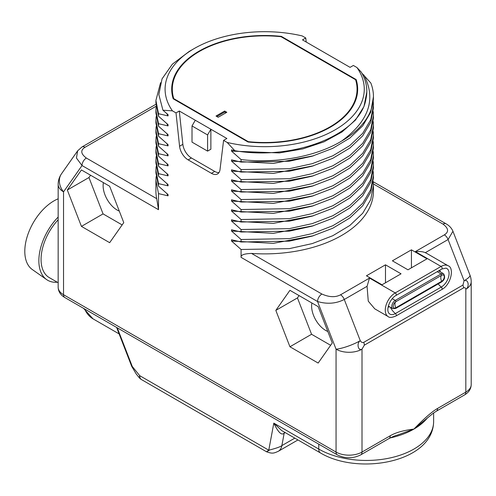 <?xml version="1.0" encoding="UTF-8"?>
<svg xmlns="http://www.w3.org/2000/svg" width="496" height="496" viewBox="0 0 496 496"><rect width="100%" height="100%" fill="white"/><g stroke="black" fill="none" stroke-linecap="round" stroke-linejoin="round"><path stroke-width="0.74" d="M155.911 180.339L155.911 191.078A108.767 62.794 0 0 0 156.711 198.673L158.503 209.696L158.503 193.614L155.911 180.339L156.116 176.595M306.206 42.036L305.772 37.987L302.194 35.923A99.591 57.499 0 0 0 194.258 48.527A99.591 57.499 0 0 0 172.422 110.844L162.948 110.217L168.063 114.669L168.063 115.915L158.503 113.696L158.503 116.194L168.063 124.657L168.063 125.91L158.503 123.684L158.503 126.182L168.063 134.652L168.063 135.898L158.503 133.678L158.503 136.171L168.063 144.64L168.063 145.886L158.503 143.666L158.503 146.165L168.063 154.628L168.063 155.874L158.503 153.655L158.503 156.153L168.063 164.616L168.063 165.869L158.503 163.643L158.503 166.141L168.063 174.611L168.063 175.857L158.503 173.637L158.503 176.13L168.063 184.599L168.063 185.845L158.503 183.625L158.503 186.124L168.063 194.587L168.063 195.833L166.687 193.409M168.063 195.833L158.503 193.614M361.9 73.179L370.859 83.055A108.767 62.794 0 0 1 373.451 96.677A108.767 62.794 0 0 1 341.589 141.081C315.964 156.649 276.687 163.785 241.087 159.576L231.527 151.113L231.527 149.86L234.825 150.697C293.601 160.977 360.542 134.621 365.918 99.113A102.145 58.974 0 0 0 366.829 91.258A102.145 58.974 0 0 0 361.293 72.131L356.934 67.524L353.357 65.46L350.071 67.357L302.486 39.885L305.772 37.987M156.073 106.262L85.014 147.287A6.119 3.534 -120 0 0 81.958 146.983L77.643 150.834L76.452 158.05L82.026 165.546L63.538 191.847A18.352 10.596 180 0 1 58.162 184.357L58.162 287.234A18.352 10.596 180 0 0 63.538 294.723L63.538 191.847A18.352 14.477 -144.9 0 1 61.498 173.805A18.352 18.352 0 0 0 58.162 184.357M172.422 110.844L176.006 112.908L179.571 146.239A12.233 7.062 -120 0 0 188.145 159.879L211.445 173.327A12.233 7.062 -120 0 0 217.558 173.935A12.233 7.062 -120 0 0 220.019 169.595L223.584 140.38L227.168 142.451L234.825 150.697M241.087 159.576L241.087 162.074L289.342 161.219L312.226 156.184L332.742 148.335L349.866 138.037L362.743 125.804L370.741 112.214L373.451 96.677M373.265 101.674L373.451 105.419L370.741 119.703L362.743 133.294L349.866 145.533L332.742 155.825L312.226 163.674L289.342 168.714L241.087 169.564L231.527 161.101L231.527 159.848L241.087 162.074M241.087 169.564L241.087 172.062L289.342 171.213L312.226 166.172L332.742 158.323L349.866 148.025L362.743 135.792L370.741 122.202L373.451 107.917L373.451 105.419M373.265 111.662L373.451 115.407L370.741 129.692L362.743 143.282L349.866 155.521L332.742 165.813L312.226 173.662L289.342 178.703L241.087 179.552L231.527 171.089L231.527 169.843L241.087 172.062M241.087 179.552L241.087 182.051L289.342 181.201L312.226 176.161L332.742 168.311L349.866 158.019L362.743 145.781L370.741 132.19L373.451 117.905L373.451 115.407M373.265 121.65L373.451 125.395L370.741 139.686L362.743 153.276L349.866 165.509L332.742 175.807L312.226 183.656L289.342 188.691L241.087 189.546L231.527 181.077L231.527 179.831L241.087 182.051M241.087 189.546L241.087 192.039L289.342 191.189L312.226 186.155L332.742 178.3L349.866 168.008L362.743 155.769L370.741 142.178L373.451 127.894L373.451 125.395M373.265 131.638L373.451 135.389L370.741 149.674L362.743 163.265L349.866 175.497L332.742 185.795L312.226 193.645L289.342 198.679L241.087 199.535L231.527 191.072L231.527 189.819L241.087 192.039M241.087 199.535L241.087 202.033L289.342 201.178L312.226 196.143L332.742 188.288L349.866 178.002L362.743 165.763L370.741 152.173L373.451 137.888L373.451 135.389M373.265 141.633L373.451 145.378L370.741 159.662L362.743 173.253L349.866 185.492L332.742 195.784L312.226 203.633L289.342 208.673L241.087 209.523L231.527 201.06L231.527 199.807L241.087 202.033M241.087 209.523L241.087 212.021L289.342 211.172L312.226 206.131L332.742 198.282L349.866 187.99L362.743 175.751L370.741 162.161L373.451 147.876L373.451 145.378M373.265 151.621L373.451 155.366L370.741 169.651L362.743 183.247L349.866 195.48L332.742 205.772L312.226 213.621L289.342 218.662L241.087 219.511L231.527 211.048L231.527 209.802L241.087 212.021M241.087 219.511L241.087 222.01L289.342 221.16L312.226 216.12L332.742 208.27L349.866 197.978L362.743 185.74L370.741 172.149L373.451 157.864L373.451 155.366M373.265 161.609L373.451 165.354L370.741 179.639L362.743 193.229L349.866 205.468L332.742 215.76L312.226 223.615L289.342 228.65L241.087 229.505L231.527 221.036L231.527 219.79L241.087 222.01M241.087 229.505L241.087 232.004L289.342 231.148L312.226 226.114L332.742 218.259L349.866 207.967L362.743 195.734L370.741 182.137L373.451 167.853L373.451 165.354M373.265 171.597L373.451 175.348L370.741 189.633L362.743 203.224L349.866 215.462L332.742 225.754L312.226 233.604L289.342 238.644L241.087 239.494L231.527 231.031L231.527 229.778L241.087 232.004M241.087 239.494L241.087 241.992L289.342 241.137L312.226 236.102L332.742 228.247L349.866 217.961L362.743 205.716L370.741 192.126L373.451 177.847L373.451 175.348M373.265 181.592L373.451 185.337L370.741 199.621L362.743 213.212L349.866 225.451L332.742 235.743L312.226 243.592L289.342 248.632L241.087 249.482L231.527 241.019L231.527 239.766L241.087 241.992M241.087 249.482L241.087 257.374C240.572 255.018 244.051 253.698 251.534 253.419A108.767 62.794 0 0 0 373.451 191.078L373.451 185.337M109.659 242.68L123.764 222.611L109.659 186.242L81.437 169.948L67.326 190.024L81.437 226.387L109.659 242.68M318.153 363.06L332.264 342.984L318.153 306.615L289.937 290.321L275.826 310.397L289.937 346.766L318.153 363.06M471.2 384.629A18.352 10.596 180 0 1 465.825 392.125L465.825 289.249A18.352 10.596 180 0 0 471.2 281.759L471.2 384.629C471.064 388.932 468.844 392.367 464.56 394.921L436.325 411.221A6.119 3.534 -120 0 0 437.596 408.425C432.19 411.475 424.297 418.364 413.918 429.083C403.539 430.348 395.647 432.574 390.24 435.761L362.006 452.061L362.006 349.184A18.352 10.596 180 0 1 336.052 349.184L317.564 301.531C327.174 304.346 336.077 303.657 344.274 299.472L360.27 340.69C356.326 343.089 358.124 351.428 362.006 349.184L364.324 345.173A6.119 3.534 60 0 0 363.748 342.339C362.334 342.817 361.175 342.271 360.27 340.69A18.352 3.881 -21.2 0 1 336.052 349.184L336.052 452.061L63.538 294.723A6.119 3.534 -60 0 0 64.802 297.526C60.512 294.965 58.299 291.536 58.162 287.234M471.2 281.759A18.352 18.352 0 0 0 469.96 275.119A18.352 3.881 158.8 0 1 464.089 280.755C468.212 278.498 469.873 286.911 465.825 289.249C465.595 287.841 464.82 287.395 463.506 287.909A6.119 3.534 -120 0 0 462.929 285.076L363.748 342.339M436.325 411.221L433.107 413.323L413.918 429.083L396.986 435.234M360.741 454.863C352.935 458.701 345.129 458.701 337.323 454.863A6.119 3.534 -60 0 1 336.052 452.061A18.352 10.596 180 0 0 362.006 452.061A6.119 3.534 -120 0 1 360.741 454.863L388.976 438.563A6.119 3.534 -120 0 0 390.24 435.761M269.123 450.38C265.844 452.284 265.726 452.216 268.77 450.182L273.817 423.125C278.169 432.369 281.629 435.711 284.183 433.151A6.119 3.534 60 0 1 284.506 432.19M294.804 438.135L281.858 445.613C280.438 446.809 276.08 448.334 268.77 450.182L139.705 375.664L132.271 366.488L117.261 327.813M320.528 452.984A8.562 4.948 120 0 1 318.754 449.066L273.817 423.125L281.641 430.534L320.528 452.984C358.41 475.645 433.008 462.365 433.628 421.594A67.295 38.849 0 0 1 392.088 457.486A67.295 38.849 0 0 1 318.754 449.066L318.754 444.143M141.478 379.583A8.562 8.562 0 0 1 139.134 377.592L139.705 375.664A8.562 4.948 -60 0 0 141.478 379.583L266.513 451.769C272.533 453.952 273.904 453.239 278.293 451.292A18.352 10.596 -120 0 0 278.299 451.292A18.352 10.596 -120 0 0 281.864 445.613L284.183 433.151L285.175 432.58M426.696 253.388L425.301 252.687C423.026 251.627 419.715 251.267 415.363 251.602L444.348 234.875A6.119 3.534 60 0 1 448.093 239.531L464.089 280.755L462.929 285.076M251.534 253.419L321.892 294.035C329.195 297.265 335.408 297.526 340.529 294.81L369.514 278.076L367.065 286.316L368.261 301.153L374.784 308.853L388.182 316.591A14.068 8.122 -60 0 1 386.024 305.313A14.068 8.122 -60 0 1 395.219 292.919L441.068 266.445L415.363 251.602M411.432 249.835L392.398 260.822L407.972 269.812L427.006 258.825L411.432 249.835L411.432 267.815M401.053 273.811L385.479 264.821L366.445 275.807L382.019 284.797L401.053 273.811M425.301 252.687L448.093 239.531L452.941 231.26C451.602 228.11 449.314 225.624 446.065 223.808L373.283 181.784M313.664 235.668L273.333 243.338L231.527 241.019M313.658 225.68L273.327 233.349L231.527 231.031M313.664 215.686L273.333 223.361L231.527 221.036M313.664 205.697L273.327 213.367L231.527 211.048M313.67 195.709L273.333 203.379L231.527 201.06M313.658 185.721L273.327 193.39L231.527 191.072M313.658 175.727L273.327 183.402L231.527 181.077M313.658 165.738L273.327 173.408L231.527 171.089M313.658 155.75L273.327 163.42L231.527 161.101M363.828 74.915C376.458 98.958 369.049 121.018 341.589 141.081M366.823 91.996L363.959 106.559L355.508 120.044L341.949 132.01L324.049 141.806L302.808 148.905L279.422 152.929L231.527 151.113M227.168 142.451A99.591 57.499 0 0 0 335.104 129.84A99.591 57.499 0 0 0 356.934 67.524M223.584 140.38L226.877 138.483L210.868 129.245L210.868 149.222L207.582 151.119L192.008 142.129L192.008 125.947L207.582 134.937L207.582 151.119M176.006 112.908L179.292 111.011L210.868 129.245L207.582 134.937M248.019 141.999A92.988 53.686 0 0 0 357.666 89.187A92.988 53.686 0 0 0 356.159 79.565L281.344 36.369A92.988 53.686 0 0 0 171.697 89.187A92.988 53.686 0 0 0 173.203 98.803L248.019 141.999M179.292 111.011L182.857 144.342A12.233 7.062 -120 0 0 191.437 157.982L214.731 171.43A12.233 7.062 -120 0 0 218.978 172.596M195.294 120.255L192.008 125.947M194.258 48.527L189.137 51.485L172.366 64.164L162.037 78.883L158.832 94.606L162.948 110.217M168.063 115.915L166.687 113.491M158.503 113.696L155.911 100.421L160.555 82.733M155.911 100.421L155.911 102.92L158.503 116.194M168.063 125.91L166.687 123.479M158.503 123.684L155.911 110.416L156.116 106.665M155.911 110.416L155.911 112.908L158.503 126.182M168.063 135.898L166.687 133.467M158.503 133.678L155.911 120.404L156.116 116.659M155.911 120.404L155.911 122.903L158.503 136.171M168.063 145.886L166.687 143.462M158.503 143.666L155.911 130.392L156.116 126.647M155.911 130.392L155.911 132.891L158.503 146.165M168.063 155.874L166.687 153.45M158.503 153.655L155.911 140.38L156.116 136.636M155.911 140.38L155.911 142.879L158.503 156.153M168.063 165.869L166.687 163.438M158.503 163.643L155.911 150.375L156.116 146.624M155.911 150.375L155.911 152.867L158.503 166.141M168.063 175.857L166.687 173.426M158.503 173.637L155.911 160.363L156.116 156.618M155.911 160.363L155.911 162.862L158.503 176.13M168.063 185.845L166.687 183.421M158.503 183.625L155.911 170.351L156.116 166.606M155.911 170.351L155.911 172.85L158.503 186.124M357.566 91.679A92.988 53.686 0 0 0 357.027 87.897M356.159 79.565L356.159 81.784M357.052 89.187A92.374 53.332 180 0 1 248.316 141.67L173.767 98.636A92.374 53.332 180 0 1 172.31 89.187A92.374 53.332 180 0 1 281.046 36.698L355.595 79.738A92.374 53.332 180 0 1 357.052 89.187L357.052 94.68A92.374 53.332 180 0 1 357.046 95.368M248.316 141.67L248.316 142.03M173.767 98.636L173.767 99.132M172.335 87.897A92.988 53.686 0 0 0 171.796 91.679M281.344 36.369L281.344 36.871M172.317 95.368A92.374 53.332 180 0 1 172.31 94.68L172.31 89.187M224.669 111.036L216.014 116.033L218.178 117.279L226.833 112.288L224.669 111.036L224.669 112.034L216.882 116.529M225.965 112.784L224.669 112.034M392.255 298.697L395.244 300.427A4.892 2.827 -60 0 0 392.051 304.736A4.892 2.827 -60 0 0 392.801 308.661L395.678 308.462A0.868 0.502 60 0 0 395.814 307.774A3.701 2.139 -60 0 1 393.415 304.922A3.701 2.139 -60 0 1 394.766 302.591A3.701 2.139 -60 0 1 395.814 301.729A6.119 3.534 60 0 0 394.934 304.24A6.119 3.534 -120 0 0 395.814 307.774L441.669 281.3A0.868 0.502 60 0 1 441.533 281.988C444.769 279.738 445.439 276.979 443.548 273.711A4.892 2.827 -60 0 0 441.099 273.953A0.868 0.502 -120 0 1 441.669 275.255A3.701 2.139 -60 0 1 444.286 276.768A3.701 2.139 -60 0 1 441.669 281.3A6.119 3.534 -120 0 1 440.789 277.772A6.119 3.534 60 0 1 441.669 275.255L395.814 301.729A0.868 0.502 -120 0 0 395.244 300.427L441.099 273.953L437.181 271.69M385.479 282.801L385.479 264.821M81.437 226.387L103.063 213.9L122.146 224.917M67.326 190.024L88.951 177.537L103.063 213.9M90.576 175.224L88.951 177.537M103.404 182.627A19.883 11.476 -120 0 0 117.174 210.062A19.883 11.476 -120 0 0 119.307 211.104M289.937 346.766L311.562 334.279L330.64 345.29M275.826 310.397L297.451 297.91L311.562 334.279M299.076 295.597L297.451 297.91M311.897 303.006A19.883 11.476 -120 0 0 325.674 330.435A19.883 11.476 -120 0 0 327.8 331.477M58.162 282.732L49.265 277.599A39.624 22.878 120 0 1 41.063 259.458A39.624 22.878 -60 0 1 58.162 219.79M58.162 198.815A41.174 23.771 -60 0 0 24.8 251.336A41.174 23.771 120 0 0 32.302 269.533L46.649 279.608A42.73 24.67 120 0 1 38.862 260.729A42.73 24.67 -60 0 1 58.162 217.05M46.649 279.608A42.73 24.67 120 0 0 57.263 282.212M85.014 147.287C80.309 150.245 80.755 153.834 86.354 158.05L156.711 198.673M86.354 158.05A6.119 3.534 120 0 0 82.026 165.546L158.503 209.696M241.087 257.374L317.564 301.531A6.119 3.534 120 0 1 321.892 294.035M464.56 394.921A6.119 3.534 -120 0 0 465.825 392.125L437.596 408.425M463.506 287.909L364.324 345.173M427.496 417.818A67.295 38.849 180 0 1 413.918 429.083A67.295 38.849 180 0 1 390.048 437.974M84.649 308.983A53.469 30.87 120 0 0 93.037 318.854L119.121 333.913M139.134 377.592L136.226 373.996L131.719 366.377A2.449 0.515 -21.2 0 0 132.271 366.488M367.065 286.316L344.274 299.472A6.119 3.534 60 0 0 340.529 294.81M369.514 278.076L395.219 292.919A1.519 0.88 -120 0 1 396.211 294.258A1.519 0.88 -120 0 1 395.975 295.48L441.831 269.006A1.519 0.88 -120 0 0 442.06 267.784A1.519 0.88 -120 0 0 441.068 266.445A14.068 8.122 -60 0 1 448.105 265.751L426.579 253.32M444.348 234.875C449.047 231.917 448.601 228.327 443.009 224.111L373.42 183.935M443.009 224.111A6.119 3.534 -60 0 1 446.065 223.808M211.445 173.327L214.731 171.43M188.145 159.879L191.437 157.982M179.571 146.239L182.857 144.342M441.831 269.006L446.022 268.138A11.055 6.38 -60 0 1 448.663 276.675A11.055 6.38 -60 0 1 441.266 287.072A1.519 0.88 60 0 1 442.097 288.405A1.519 0.88 60 0 1 441.831 289.497C451.131 284.698 454.472 267.629 448.105 265.751M438.204 283.91A12.233 7.062 -120 0 0 441.266 287.072L395.411 313.54A1.519 0.88 60 0 1 396.242 314.873A1.519 0.88 60 0 1 395.975 315.971L441.831 289.497M439.754 270.202A6.274 3.627 -60 0 1 440.281 271.827M390.377 307.266A12.233 7.062 -120 0 0 395.411 313.54A11.055 6.38 -60 0 1 389.211 313.59C385.336 309.746 390.327 298.394 395.975 295.48M389.54 306.776A6.274 3.627 -60 0 1 388.114 307.136M438.594 270.872A4.892 2.827 -60 0 1 438.811 270.977L443.548 273.711M155.936 104.272L81.958 146.983A6.119 3.534 -120 0 0 81.952 146.99M83.557 308.357L93.037 318.854M337.323 454.863L64.802 297.526M388.976 438.563C392.913 436.579 395.591 435.463 397.017 435.228M433.628 412.957L433.628 421.594M297.947 439.946L278.299 451.292M116.61 327.434L131.719 366.377M366.823 92.293L366.823 91.258M452.941 231.26L469.96 275.119M388.182 316.591C389.323 317.855 391.921 317.651 395.975 315.971M441.533 281.988L395.678 308.462M392.801 308.661L388.349 306.094M77.643 150.834L61.498 173.805"/></g></svg>
